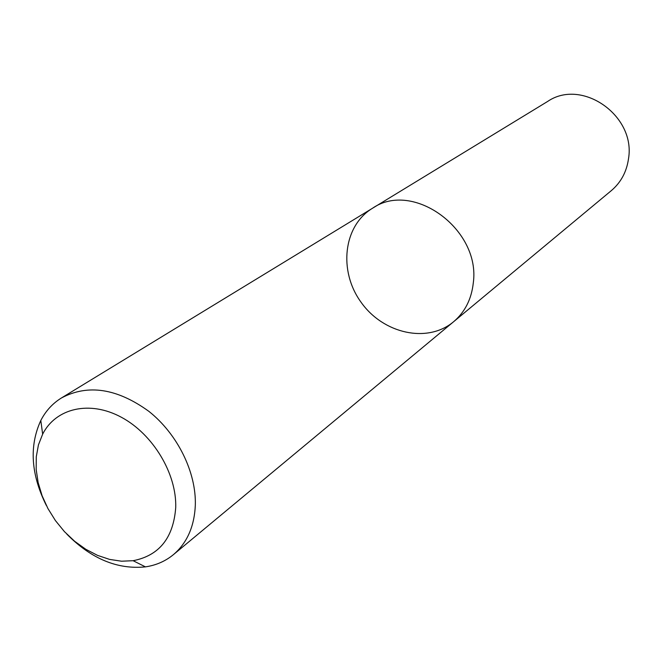 <?xml version="1.0" encoding="UTF-8"?>
<svg xmlns="http://www.w3.org/2000/svg" width="662" height="662" viewBox="0 0 662 662"><rect width="100%" height="100%" fill="white"/><g stroke="black" fill="none" stroke-linecap="round" stroke-linejoin="round"><path stroke-width="0.99" d="M473.289 282.98C471.501 299.158 464.939 312.083 453.602 321.74C427.453 343.719 383.174 333.722 361.022 302.186C338.356 271.023 343.239 225.891 372.491 208.265C412.931 180.064 480.885 229.515 473.289 282.98C471.501 299.158 464.939 312.083 453.602 321.74L611.349 190.606C620.915 182.464 626.633 171.863 628.495 158.814C636.033 115.734 581.865 77.909 547.623 101.46L372.491 208.265C412.931 180.064 480.885 229.515 473.289 282.98M46.357 505.495C30.915 474.439 29.062 446.105 40.804 420.494C45.728 410.937 52.604 403.431 61.434 397.97C87.922 383.886 117.075 388.346 148.892 411.367C177.598 434.123 196.407 472.445 195.315 505.354C194.314 526.613 187.015 543.039 173.419 554.64C165.401 561.227 156.066 565.307 145.433 566.871C117.397 569.692 91.191 558.769 66.812 534.11M175.72 507.58C173.419 537.9 159.219 555.608 133.112 560.706L121.568 561.211L109.594 559.407L97.554 555.385L85.795 549.278L74.649 541.284L64.437 531.636L55.443 520.613L47.929 508.54L42.103 495.755L38.148 482.615L36.178 469.515L36.269 456.821L38.437 444.905L42.649 434.148C55.873 408.09 89.676 400.113 121.336 417.242C153.038 434.164 176.804 473.769 175.72 507.58M173.419 554.64L453.602 321.74M61.434 397.97L372.491 208.265M133.112 560.706L145.433 566.871M42.649 434.148L40.804 420.494"/></g></svg>
